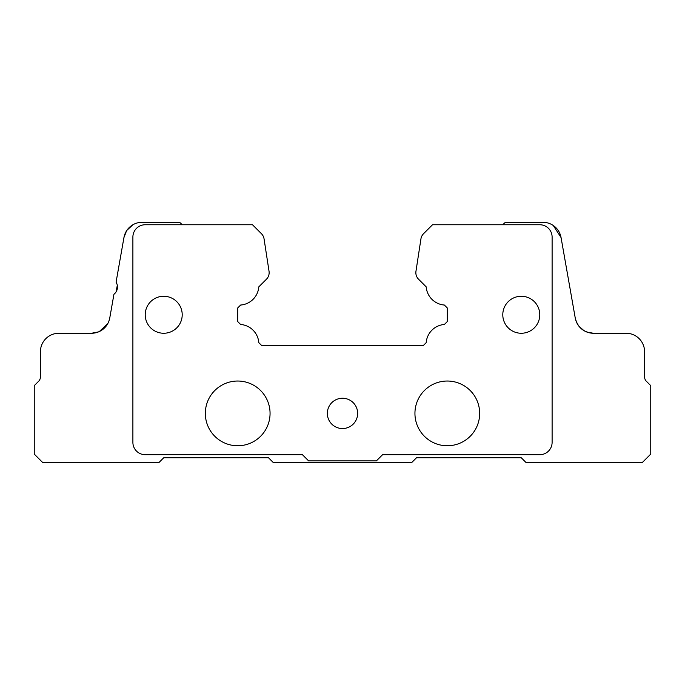 <?xml version="1.0" encoding="UTF-8"?>
<svg xmlns="http://www.w3.org/2000/svg" width="685" height="685" viewBox="0 0 685 685"><rect width="100%" height="100%" fill="white"/><g stroke="black" fill="none" stroke-linecap="round" stroke-linejoin="round"><path stroke-width="1.03" d="M342.5 428.553A15.156 15.156 0 0 1 327.344 413.397A15.156 15.156 0 0 1 342.5 398.242A15.156 15.156 0 0 1 357.656 413.397A15.156 15.156 0 0 1 342.5 428.553M447.305 445.764A32.366 32.366 0 0 0 479.671 413.397A32.366 32.366 0 0 0 447.305 381.031A32.366 32.366 0 0 0 414.939 413.397A32.366 32.366 0 0 0 447.305 445.764M163.715 333.252A18.495 18.495 0 0 0 182.21 314.757A18.495 18.495 0 0 0 163.715 296.262A18.495 18.495 0 0 0 145.22 314.757A18.495 18.495 0 0 0 163.715 333.252M521.285 333.252A18.495 18.495 0 0 0 539.78 314.757A18.495 18.495 0 0 0 521.285 296.262A18.495 18.495 0 0 0 502.79 314.757A18.495 18.495 0 0 0 521.285 333.252M237.695 445.764A32.366 32.366 0 0 0 270.061 413.397A32.366 32.366 0 0 0 237.695 381.031A32.366 32.366 0 0 0 205.329 413.397A32.366 32.366 0 0 0 237.695 445.764M63.919 333.252L91.55 333.252A18.495 18.495 0 0 0 109.763 317.968L108.941 321.042M107.853 323.5L99.385 331.514M98.52 331.891L91.55 333.252L58.91 333.252A18.495 18.495 0 0 0 40.415 351.748L40.415 376.938A6.165 6.165 0 0 1 38.608 381.297L34.25 385.655L34.25 454.087L42.881 462.717L158.783 462.717L163.715 457.785L268.52 457.785L273.452 462.717L411.548 462.717L416.48 457.785L521.285 457.785L526.217 462.717L642.119 462.717L650.75 454.087L650.75 385.655L646.392 381.297A6.165 6.165 0 0 1 644.585 376.938L644.585 351.748A18.495 18.495 0 0 0 626.09 333.252L593.45 333.252C583.688 332.55 577.618 327.456 575.237 317.968A18.495 18.495 0 0 0 593.45 333.252L587.216 332.174L593.433 333.252M97.784 332.174L91.55 333.252M104.668 327.798L101.842 330.127L105.73 326.634M105.858 326.48L104.514 327.952M109.763 317.968L113.941 294.285L115.645 292.546L113.941 294.285A9.248 9.248 0 0 0 116.082 282.134L123.942 237.567A18.495 18.495 0 0 1 142.369 222.282L178.468 222.282A3.083 3.083 0 0 1 180.643 223.182L182.21 224.749M116.116 291.844L116.895 290.243L116.116 291.844M117.34 288.599L116.818 290.457M126.211 231.402L126.485 230.956L126.211 231.402M129.859 226.958L132.89 224.774L126.905 230.314M116.082 282.134L123.942 237.567L116.082 282.134L117.084 284.361M117.315 285.285L116.056 291.938M576.085 321.119L576.282 321.642L576.085 321.119M578.774 326.017L576.607 322.404M583.158 330.127L581.385 328.774M581.36 328.749L580.426 327.884M502.79 224.749L504.357 223.182A3.083 3.083 0 0 1 506.532 222.282L542.631 222.282A18.495 18.495 0 0 1 561.058 237.567L575.237 317.968L561.058 237.567L553.283 225.511M558.789 231.402L558.429 230.819M558.344 230.682L556.751 228.576M554.225 226.196L553.3 225.519M552.898 225.254L552.11 224.774M555.167 226.983L556.811 228.653L555.167 226.983M126.519 230.896L123.942 237.567M579.133 326.471L584.048 330.684M584.502 330.941L587.054 332.114M117.349 285.482L117.477 287.143M108.932 321.068L108.735 321.59M108.341 322.515L107.639 323.885M99.171 331.608L98.109 332.054M539.78 224.749L432.509 224.749L423.553 233.705A9.248 9.248 0 0 0 420.95 238.834L415.958 271.286A9.248 9.248 0 0 0 418.561 279.232L426.198 286.869A19.728 19.728 0 0 0 444.368 305.039L447.305 307.976L447.305 321.539L444.368 324.476A19.728 19.728 0 0 0 426.198 342.646L423.261 345.582L261.738 345.582L258.802 342.646A19.728 19.728 0 0 0 240.632 324.476L237.695 321.539L237.695 307.976L240.632 305.039A19.728 19.728 0 0 0 258.802 286.869L266.439 279.232A9.248 9.248 0 0 0 269.042 271.286L264.05 238.834A9.248 9.248 0 0 0 261.447 233.705L252.491 224.749L145.22 224.749A12.33 12.33 0 0 0 132.89 237.078L132.89 442.373A12.33 12.33 0 0 0 145.22 454.703L302.427 454.703L308.592 460.868L376.408 460.868L382.572 454.703L539.78 454.703A12.33 12.33 0 0 0 552.11 442.373L552.11 237.078A12.33 12.33 0 0 0 539.78 224.749"/></g></svg>
